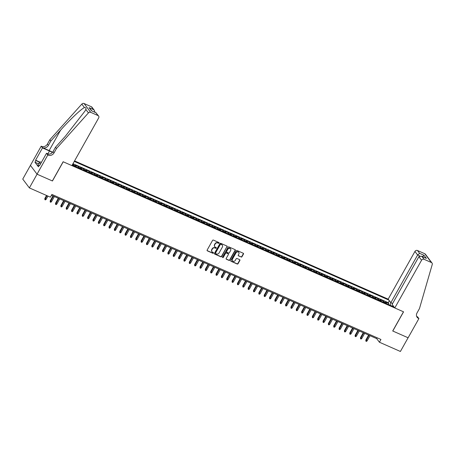 <?xml version="1.0" encoding="UTF-8"?>
<svg xmlns="http://www.w3.org/2000/svg" width="455" height="455" viewBox="0 0 455 455"><rect width="100%" height="100%" fill="white"/><g stroke="black" fill="none" stroke-linecap="round" stroke-linejoin="round"><path stroke-width="0.68" d="M219.139 243.084A0.444 0.392 143 0 0 218.98 242.549L213.401 240.086A0.631 0.557 143 0 0 212.576 240.394L207.139 250.085A0.631 0.557 143 0 0 207.361 250.853L212.94 253.31A0.444 0.392 143 0 0 213.361 252.559L212.639 252.241A2.019 1.792 143 0 1 211.928 249.778L212.377 248.97A2.019 1.792 143 0 1 215.027 247.986L215.75 248.305A0.444 0.392 143 0 0 216.17 247.554L215.448 247.236A2.019 1.792 143 0 1 214.737 244.773L215.187 243.965A2.019 1.792 143 0 1 217.837 242.981L218.559 243.3A0.444 0.392 143 0 0 219.139 243.084M214.72 246.604A2.019 1.792 143 0 1 214.555 244.534L215.01 243.726A2.019 1.792 143 0 1 217.655 242.743L218.377 243.061A0.444 0.392 143 0 0 219.009 242.56M207.088 250.563A0.631 0.557 143 0 0 207.179 250.614L212.758 253.077A0.444 0.392 143 0 0 213.389 252.57M211.911 251.609A2.019 1.792 143 0 1 211.746 249.539L212.201 248.731A2.019 1.792 143 0 1 214.845 247.748L215.568 248.066A0.444 0.392 143 0 0 216.199 247.565M241.127 257.041A0.631 0.557 143 0 0 241.952 256.734L243.476 254.021A0.631 0.557 143 0 0 243.254 253.247L237.061 250.517A0.631 0.557 143 0 0 236.23 250.824L230.793 260.51A0.631 0.557 143 0 0 231.015 261.284L237.214 264.014A0.631 0.557 143 0 0 238.039 263.707L239.882 260.425A0.631 0.557 143 0 0 239.66 259.651L237.01 258.486A0.631 0.557 143 0 0 236.179 258.793L235.269 260.419A1.689 1.496 143 0 1 232.46 259.179L236.037 252.804A1.689 1.496 143 0 1 238.847 254.044L238.249 255.101A0.631 0.557 143 0 0 238.477 255.875L240.945 256.808A0.631 0.557 143 0 0 241.776 256.501L243.3 253.782A0.631 0.557 143 0 0 243.351 253.304M392.71 330.978L408.095 337.764L400.4 351.47L379.402 342.217L380.937 339.47L51.91 194.421L50.374 197.163L29.37 187.904L37.065 174.197L52.45 180.976L63.217 161.781L403.483 311.789L392.71 330.978M227.147 246.82A0.631 0.557 143 0 0 226.926 246.047L220.726 243.317A0.631 0.557 143 0 0 219.901 243.624L214.464 253.31A0.631 0.557 143 0 0 214.686 254.083L220.88 256.813A0.631 0.557 143 0 0 221.71 256.506L226.965 246.582A0.631 0.557 143 0 0 227.017 246.104M228.893 246.917L235.087 249.647A0.631 0.557 143 0 1 235.315 250.421L229.877 260.106A0.631 0.557 143 0 1 229.047 260.414L226.397 259.248A0.631 0.557 143 0 1 226.175 258.474L228.376 254.544A0.631 0.557 143 0 0 228.154 253.776L226.397 253.003A0.631 0.557 143 0 0 225.566 253.31L223.274 257.399A0.444 0.392 143 0 1 222.54 257.075L228.063 247.224A0.631 0.557 143 0 1 228.893 246.917M388.286 304.463L388.837 303.474L385.63 302.057L386.284 302.928L384.145 301.983A2.571 1.069 113.8 0 1 384.338 302.723M382.934 302.109L383.491 301.113L380.278 299.703L380.932 300.567L378.793 299.623A2.571 1.069 113.8 0 1 378.987 300.368M377.582 299.748L378.139 298.759L374.931 297.342L375.585 298.213L373.441 297.269A2.571 1.069 113.8 0 1 373.635 298.008M372.236 297.388L372.787 296.398L369.579 294.982L370.233 295.852L368.095 294.908A2.571 1.069 113.8 0 1 368.288 295.648M366.884 295.033L367.441 294.038L364.227 292.622L364.882 293.492L362.743 292.548A2.571 1.069 113.8 0 1 362.936 293.293M361.532 292.673L362.089 291.683L358.881 290.267L359.535 291.132L357.391 290.193A2.571 1.069 113.8 0 1 357.584 290.933M356.185 290.313L356.737 289.323L353.529 287.907L354.183 288.777L352.045 287.833A2.571 1.069 113.8 0 1 352.238 288.572M350.833 287.958L351.391 286.963L348.177 285.547L348.831 286.417L346.693 285.473A2.571 1.069 113.8 0 1 346.886 286.218M345.482 285.598L346.039 284.608L342.831 283.192L343.485 284.056L341.341 283.112A2.571 1.069 113.8 0 1 341.534 283.857M340.135 283.238L340.687 282.248L337.479 280.832L338.133 281.702L335.995 280.758A2.571 1.069 113.8 0 1 336.188 281.497M334.783 280.883L335.341 279.888L332.127 278.471L332.781 279.342L330.643 278.397A2.571 1.069 113.8 0 1 330.836 279.142M329.431 278.523L329.989 277.527L326.781 276.117L327.435 276.981L325.291 276.037A2.571 1.069 113.8 0 1 325.484 276.782M324.085 276.162L324.637 275.173L321.429 273.756L322.083 274.627L319.945 273.683A2.571 1.069 113.8 0 1 320.138 274.422M318.733 273.802L319.291 272.812L316.077 271.396L316.731 272.266L314.593 271.322A2.571 1.069 113.8 0 1 314.786 272.062M313.381 271.447L313.939 270.452L310.731 269.041L311.385 269.906L309.241 268.962A2.571 1.069 113.8 0 1 309.434 269.707M308.035 269.087L308.587 268.097L305.379 266.681L306.033 267.551L303.894 266.607A2.571 1.069 113.8 0 1 304.088 267.347M302.683 266.727L303.24 265.737L300.027 264.321L300.681 265.191L298.543 264.247A2.571 1.069 113.8 0 1 298.736 264.986M297.331 264.372L297.888 263.377L294.681 261.961L295.335 262.831L293.191 261.887A2.571 1.069 113.8 0 1 293.384 262.632M291.985 262.012L292.537 261.022L289.329 259.606L289.983 260.47L287.844 259.532A2.571 1.069 113.8 0 1 288.038 260.271M286.633 259.651L287.19 258.662L283.977 257.246L284.631 258.116L282.492 257.172A2.571 1.069 113.8 0 1 282.686 257.911M281.281 257.297L281.838 256.301L278.631 254.885L279.285 255.755L277.14 254.811A2.571 1.069 113.8 0 1 277.334 255.556M275.935 254.936L276.486 253.947L273.279 252.531L273.933 253.395L271.794 252.457A2.571 1.069 113.8 0 1 271.988 253.196M270.583 252.576L271.14 251.587L267.927 250.17L268.581 251.041L266.442 250.096A2.571 1.069 113.8 0 1 266.636 250.836M265.231 250.222L265.788 249.226L262.58 247.81L263.235 248.68L261.09 247.736A2.571 1.069 113.8 0 1 261.284 248.481M259.885 247.861L260.436 246.866L257.229 245.455L257.883 246.32L255.744 245.376A2.571 1.069 113.8 0 1 255.932 246.121M254.533 245.501L255.09 244.511L251.877 243.095L252.531 243.965L250.392 243.021A2.571 1.069 113.8 0 1 250.586 243.761M249.181 243.141L249.738 242.151L246.53 240.735L247.184 241.605L245.04 240.661A2.571 1.069 113.8 0 1 245.234 241.406M243.835 240.786L244.386 239.791L241.178 238.38L241.832 239.245L239.694 238.301A2.571 1.069 113.8 0 1 239.882 239.046M238.483 238.426L239.04 237.436L235.826 236.02L236.481 236.89L234.342 235.946A2.571 1.069 113.8 0 1 234.535 236.685M233.131 236.065L233.688 235.076L230.48 233.66L231.134 234.53L228.99 233.586A2.571 1.069 113.8 0 1 229.183 234.325M227.784 233.711L228.336 232.715L225.128 231.299L225.782 232.169L223.644 231.225A2.571 1.069 113.8 0 1 223.832 231.97M222.432 231.35L222.99 230.361L219.776 228.945L220.43 229.809L218.292 228.871A2.571 1.069 113.8 0 1 218.485 229.61M217.081 228.99L217.638 228L214.43 226.584L215.084 227.454L212.94 226.51A2.571 1.069 113.8 0 1 213.133 227.25M211.729 226.636L212.286 225.64L209.078 224.224L209.732 225.094L207.594 224.15A2.571 1.069 113.8 0 1 207.781 224.895M206.382 224.275L206.94 223.286L203.726 221.869L204.38 222.734L202.242 221.795A2.571 1.069 113.8 0 1 202.435 222.535M201.03 221.915L201.588 220.925L198.38 219.509L199.028 220.379L196.89 219.435A2.571 1.069 113.8 0 1 197.083 220.174M195.678 219.56L196.236 218.565L193.028 217.149L193.682 218.019L191.544 217.075A2.571 1.069 113.8 0 1 191.731 217.82M190.332 217.2L190.89 216.205L187.676 214.794L188.33 215.659L186.192 214.714A2.571 1.069 113.8 0 1 186.385 215.46M184.98 214.84L185.538 213.85L182.33 212.434L182.978 213.304L180.84 212.36A2.571 1.069 113.8 0 1 181.033 213.099M179.628 212.479L180.186 211.49L176.978 210.073L177.632 210.944L175.493 210A2.571 1.069 113.8 0 1 175.681 210.745M174.282 210.125L174.839 209.129L171.626 207.719L172.28 208.583L170.142 207.639A2.571 1.069 113.8 0 1 170.335 208.384M168.93 207.764L169.487 206.775L166.28 205.359L166.928 206.229L164.79 205.285A2.571 1.069 113.8 0 1 164.983 206.024M163.578 205.404L164.136 204.414L160.928 202.998L161.582 203.868L159.443 202.924A2.571 1.069 113.8 0 1 159.631 203.664M158.232 203.049L158.789 202.054L155.576 200.638L156.23 201.508L154.091 200.564A2.571 1.069 113.8 0 1 154.285 201.309M152.88 200.689L153.437 199.7L150.23 198.283L150.878 199.148L148.739 198.209A2.571 1.069 113.8 0 1 148.933 198.949M147.528 198.329L148.085 197.339L144.878 195.923L145.532 196.793L143.393 195.849A2.571 1.069 113.8 0 1 143.581 196.588M142.182 195.974L142.739 194.979L139.526 193.563L140.18 194.433L138.041 193.489A2.571 1.069 113.8 0 1 138.235 194.234M136.83 193.614L137.387 192.624L134.179 191.208L134.828 192.073L132.689 191.134A2.571 1.069 113.8 0 1 132.883 191.874M131.478 191.254L132.035 190.264L128.828 188.848L129.482 189.718L127.343 188.774A2.571 1.069 113.8 0 1 127.531 189.513M126.132 188.899L126.689 187.904L123.476 186.487L124.13 187.358L121.991 186.413A2.571 1.069 113.8 0 1 122.185 187.159M120.78 186.539L121.337 185.543L118.129 184.133L118.778 184.997L116.639 184.053A2.571 1.069 113.8 0 1 116.833 184.798M115.428 184.178L115.985 183.189L112.777 181.773L113.431 182.643L111.293 181.699A2.571 1.069 113.8 0 1 111.481 182.438M110.082 181.818L110.639 180.828L107.425 179.412L108.08 180.282L105.941 179.338A2.571 1.069 113.8 0 1 106.134 180.083M104.73 179.463L105.287 178.468L102.079 177.058L102.728 177.922L100.589 176.978A2.571 1.069 113.8 0 1 100.782 177.723M99.378 177.103L99.935 176.113L96.727 174.697L97.381 175.567L95.243 174.623A2.571 1.069 113.8 0 1 95.431 175.363M94.031 174.743L94.589 173.753L91.375 172.337L92.029 173.207L89.891 172.263A2.571 1.069 113.8 0 1 90.084 173.002M88.679 172.388L89.237 171.393L86.029 169.977L86.677 170.847L84.539 169.903A2.571 1.069 113.8 0 1 84.732 170.648M83.328 170.028L83.885 169.038L80.677 167.622L81.331 168.487L79.193 167.548A2.571 1.069 113.8 0 1 79.38 168.287M77.981 167.667L78.539 166.678L75.325 165.262L75.979 166.132L73.841 165.188A2.571 1.069 113.8 0 1 74.034 165.927M72.629 165.313L73.187 164.318L72.749 164.124M392.62 303.491L390.839 302.706L388.166 299.151L74.557 160.899M388.866 300.078L74.279 161.394M72.191 165.119L394.093 307.028M73.187 164.318L73.841 165.188M78.539 166.678L79.193 167.548M83.885 169.038L84.539 169.903M89.237 171.393L89.891 172.263M94.589 173.753L95.243 174.623M99.935 176.113L100.589 176.978M105.287 178.468L105.941 179.338M110.639 180.828L111.293 181.699M115.985 183.189L116.639 184.053M121.337 185.543L121.991 186.413M126.689 187.904L127.343 188.774M132.035 190.264L132.689 191.134M137.387 192.624L138.041 193.489M142.739 194.979L143.393 195.849M148.085 197.339L148.739 198.209M153.437 199.7L154.091 200.564M158.789 202.054L159.443 202.924M164.136 204.414L164.79 205.285M169.487 206.775L170.142 207.639M174.839 209.129L175.493 210M180.186 211.49L180.84 212.36M185.538 213.85L186.192 214.714M190.89 216.205L191.544 217.075M196.236 218.565L196.89 219.435M201.588 220.925L202.242 221.795M206.94 223.286L207.594 224.15M212.286 225.64L212.94 226.51M217.638 228L218.292 228.871M222.99 230.361L223.644 231.225M228.336 232.715L228.99 233.586M233.688 235.076L234.342 235.946M239.04 237.436L239.694 238.301M244.386 239.791L245.04 240.661M249.738 242.151L250.392 243.021M255.09 244.511L255.744 245.376M260.436 246.866L261.09 247.736M265.788 249.226L266.442 250.096M271.14 251.587L271.794 252.457M276.486 253.947L277.14 254.811M281.838 256.301L282.492 257.172M287.19 258.662L287.844 259.532M292.537 261.022L293.191 261.887M297.888 263.377L298.543 264.247M303.24 265.737L303.894 266.607M308.587 268.097L309.241 268.962M313.939 270.452L314.593 271.322M319.291 272.812L319.945 273.683M324.637 275.173L325.291 276.037M329.989 277.527L330.643 278.397M335.341 279.888L335.995 280.758M340.687 282.248L341.341 283.112M346.039 284.608L346.693 285.473M351.391 286.963L352.045 287.833M356.737 289.323L357.391 290.193M362.089 291.683L362.743 292.548M367.441 294.038L368.095 294.908M372.787 296.398L373.441 297.269M378.139 298.759L378.793 299.623M383.491 301.113L384.145 301.983M388.837 303.474L388.24 302.677L72.988 163.698M392.62 306.221L390.202 305.311M38.578 163.817L34.955 162.219L35.877 160.575L35.592 160.194L42.486 147.909L41.189 146.186L22.75 179.099L29.37 187.904M51.443 195.252L376.717 338.645L379.402 342.217M377.184 337.815L376.717 338.645M76.173 166.871A2.571 1.069 -66.2 0 0 75.979 166.132M81.525 169.232A2.571 1.069 -66.2 0 0 81.331 168.487M86.871 171.592A2.571 1.069 -66.2 0 0 86.677 170.847M92.223 173.946A2.571 1.069 -66.2 0 0 92.029 173.207M97.575 176.307A2.571 1.069 -66.2 0 0 97.381 175.567M102.921 178.667A2.571 1.069 -66.2 0 0 102.728 177.922M108.273 181.022A2.571 1.069 -66.2 0 0 108.08 180.282M113.625 183.382A2.571 1.069 -66.2 0 0 113.431 182.643M118.971 185.742A2.571 1.069 -66.2 0 0 118.778 184.997M124.323 188.097A2.571 1.069 -66.2 0 0 124.13 187.358M129.675 190.457A2.571 1.069 -66.2 0 0 129.482 189.718M135.021 192.818A2.571 1.069 -66.2 0 0 134.828 192.073M140.373 195.178A2.571 1.069 -66.2 0 0 140.18 194.433M145.725 197.533A2.571 1.069 -66.2 0 0 145.532 196.793M151.071 199.893A2.571 1.069 -66.2 0 0 150.878 199.148M156.423 202.253A2.571 1.069 -66.2 0 0 156.23 201.508M161.775 204.608A2.571 1.069 -66.2 0 0 161.582 203.868M167.121 206.968A2.571 1.069 -66.2 0 0 166.928 206.229M172.473 209.328A2.571 1.069 -66.2 0 0 172.28 208.583M177.825 211.683A2.571 1.069 -66.2 0 0 177.632 210.944M183.172 214.043A2.571 1.069 -66.2 0 0 182.978 213.304M188.524 216.404A2.571 1.069 -66.2 0 0 188.33 215.659M193.875 218.758A2.571 1.069 -66.2 0 0 193.682 218.019M199.222 221.119A2.571 1.069 -66.2 0 0 199.028 220.379M204.574 223.479A2.571 1.069 -66.2 0 0 204.38 222.734M209.926 225.839A2.571 1.069 -66.2 0 0 209.732 225.094M215.272 228.194A2.571 1.069 -66.2 0 0 215.084 227.454M220.624 230.554A2.571 1.069 -66.2 0 0 220.43 229.809M225.976 232.914A2.571 1.069 -66.2 0 0 225.782 232.169M231.322 235.269A2.571 1.069 -66.2 0 0 231.134 234.53M236.674 237.629A2.571 1.069 -66.2 0 0 236.481 236.89M242.026 239.99A2.571 1.069 -66.2 0 0 241.832 239.245M247.372 242.344A2.571 1.069 -66.2 0 0 247.184 241.605M252.724 244.705A2.571 1.069 -66.2 0 0 252.531 243.965M258.076 247.065A2.571 1.069 -66.2 0 0 257.883 246.32M263.422 249.42A2.571 1.069 -66.2 0 0 263.235 248.68M268.774 251.78A2.571 1.069 -66.2 0 0 268.581 251.041M274.126 254.14A2.571 1.069 -66.2 0 0 273.933 253.395M279.472 256.501A2.571 1.069 -66.2 0 0 279.285 255.755M284.824 258.855A2.571 1.069 -66.2 0 0 284.631 258.116M290.176 261.215A2.571 1.069 -66.2 0 0 289.983 260.47M295.522 263.576A2.571 1.069 -66.2 0 0 295.335 262.831M300.874 265.93A2.571 1.069 -66.2 0 0 300.681 265.191M306.226 268.291A2.571 1.069 -66.2 0 0 306.033 267.551M311.573 270.651A2.571 1.069 -66.2 0 0 311.385 269.906M316.925 273.006A2.571 1.069 -66.2 0 0 316.731 272.266M322.276 275.366A2.571 1.069 -66.2 0 0 322.083 274.627M327.623 277.726A2.571 1.069 -66.2 0 0 327.435 276.981M332.975 280.081A2.571 1.069 -66.2 0 0 332.781 279.342M338.327 282.441A2.571 1.069 -66.2 0 0 338.133 281.702M343.673 284.802A2.571 1.069 -66.2 0 0 343.485 284.056M349.025 287.162A2.571 1.069 -66.2 0 0 348.831 286.417M354.377 289.517A2.571 1.069 -66.2 0 0 354.183 288.777M359.723 291.877A2.571 1.069 -66.2 0 0 359.535 291.132M365.075 294.237A2.571 1.069 -66.2 0 0 364.882 293.492M370.427 296.592A2.571 1.069 -66.2 0 0 370.233 295.852M375.773 298.952A2.571 1.069 -66.2 0 0 375.585 298.213M381.125 301.312A2.571 1.069 -66.2 0 0 380.932 300.567M393.205 305.845L392.477 306.312M386.477 303.667A2.571 1.069 -66.2 0 0 386.284 302.928M390.271 305.186L390.709 302.529M388.24 302.677L389.343 300.715M214.413 253.793A0.631 0.557 143 0 0 214.504 253.844L220.703 256.575A0.631 0.557 143 0 0 221.528 256.267L226.965 246.582M220.88 244.324A0.444 0.392 143 0 0 220.305 244.54L215.528 253.043A0.444 0.392 143 0 0 215.687 253.583L216.449 253.918A2.019 1.792 143 0 0 219.094 252.94L222.358 247.122A2.019 1.792 143 0 0 221.642 244.659L220.703 244.085A0.444 0.392 143 0 0 220.123 244.301L220.305 244.54M215.482 253.333A0.444 0.392 143 0 1 215.351 252.809L220.123 244.301M222.194 245.057A2.019 1.792 143 0 0 221.466 244.42L221.642 244.659M220.703 244.085L221.466 244.42M226.124 258.952A0.631 0.557 143 0 0 226.215 259.009L228.871 260.175A0.631 0.557 143 0 0 229.695 259.868L235.133 250.182A0.631 0.557 143 0 0 235.184 249.704M228.251 253.827A0.631 0.557 143 0 0 227.978 253.537L226.215 252.764A0.631 0.557 143 0 0 225.39 253.071L223.274 257.399M222.489 257.365A0.444 0.392 143 0 0 223.092 257.16M230.668 250.466A1.689 1.496 143 0 0 227.858 249.232L226.596 251.478A0.631 0.557 143 0 0 226.817 252.246L228.581 253.02A0.631 0.557 143 0 0 229.405 252.713L230.668 250.466M230.514 248.72A1.689 1.496 143 0 0 227.676 248.993L227.858 249.232M226.544 251.956A0.631 0.557 143 0 1 226.419 251.24L227.676 248.993M238.198 255.585A0.631 0.557 143 0 0 238.295 255.636L240.945 256.808M238.693 252.292A1.689 1.496 143 0 0 235.861 252.565L236.037 252.804M232.431 260.692A1.689 1.496 143 0 1 232.277 258.946L235.861 252.565M230.742 260.988A0.631 0.557 143 0 0 230.839 261.045L237.038 263.775A0.631 0.557 143 0 0 237.863 263.468L239.705 260.186A0.631 0.557 143 0 0 239.757 259.708M46.109 199.375L45.426 199.899L44.891 199.665L44.823 198.522L46.109 199.375L47.951 196.094M44.891 199.665L46.99 195.673M44.823 198.522L46.535 195.474M38.948 165.859L37.89 165.051L39.119 162.856L40.336 161.906L41.399 162.372M40.523 163.931L39.119 162.856M56.465 148.546L54.003 152.931A4.499 3.987 -37 0 1 48.105 155.121L47.809 154.99L37.037 174.185L52.365 180.942L63.137 161.747L71.913 165.614L98.689 117.902A1.928 1.706 143 0 0 98.007 115.553L90.704 112.334A1.928 1.706 143 0 0 88.441 112.897L56.465 148.546L55.487 147.244L65.292 136.312L84.977 111.083L85.824 109.416C86.274 108.08 85.813 107.465 84.437 107.573C81.195 108.961 69.951 119.602 60.629 130.113L50.823 141.044L48.361 145.429A4.499 3.987 -37 0 1 42.463 147.619L41.189 146.186M50.823 141.044L49.845 139.742L47.383 144.127A4.499 3.987 -37 0 1 41.485 146.317M48.105 155.121L47.127 153.818A4.499 3.987 -37 0 0 53.025 151.629L55.487 147.244M98.007 115.553L95.868 112.709L91.427 110.753L89.083 107.636L93.52 109.592L91.381 106.749L84.078 103.53L90.704 112.334M84.437 107.573L81.82 104.093L49.845 139.742M47.809 154.99L46.512 153.267L39.619 165.546L39.335 165.171L39.733 165.347M34.955 162.219L38.408 166.814L39.335 165.171M37.037 174.185L30.417 165.381M52.416 152.482A7.229 1.49 29.3 0 0 49.47 150.992L42.486 147.909M46.512 153.267L48.52 154.148M52.57 152.3A8.372 1.723 29.3 0 0 49.151 150.565L42.463 147.619M81.82 104.093A1.928 1.706 -37 0 1 84.078 103.53M91.381 106.749A1.928 1.706 -37 0 1 92.001 107.232L94.378 110.394L94.896 112.226M35.592 160.194L40.023 162.151M39.812 162.31L35.877 160.575M95.868 112.709L98.621 116.036M91.427 110.753L96.085 112.749M89.083 107.636L91.739 110.832M93.52 109.592L94.378 110.394M394.786 307.955L421.563 260.243L418.884 256.688L392.113 304.395L394.786 307.955L403.562 311.823L392.79 331.018L408.118 337.775L418.89 318.58L417.593 316.856L416.678 316.452M388.166 299.151L414.937 251.439A1.928 1.706 -37 0 1 417.468 250.5L424.771 253.719A1.928 1.706 -37 0 1 425.391 254.208L432.011 263.013A1.928 1.706 143 0 1 432.25 264.463L419.47 308.57L417.007 312.96A4.499 3.987 143 0 0 417.155 317.317A4.499 3.987 143 0 0 418.594 318.449L418.89 318.58M417.468 250.5L419.607 253.344L424.049 255.3L426.392 258.417L421.95 256.461L424.088 259.305L431.391 262.524L424.771 253.719M390.839 302.706L417.616 254.999L414.937 251.439M432.011 263.013A1.928 1.706 143 0 0 431.391 262.524M424.088 259.305A1.928 1.706 143 0 0 421.563 260.243M416.74 316.606A4.499 3.987 143 0 0 417.616 317.146L418.594 318.449M419.607 253.344L417.616 254.999L419.857 255.983M424.049 255.3L422.058 256.956M426.392 258.417L421.444 256.182L418.884 256.688M421.95 256.461L421.444 256.182M51.461 201.736L50.772 202.259L50.238 202.026L50.175 200.882L51.461 201.736L54.372 196.543M50.238 202.026L53.411 196.116M50.175 200.882L52.962 195.917M56.807 204.096L56.124 204.619L55.59 204.38L55.527 203.243L56.807 204.096L59.724 198.903M55.59 204.38L58.763 198.477M55.527 203.243L58.308 198.278M62.159 206.451L61.476 206.974L60.942 206.741L60.873 205.597L62.159 206.451L65.076 201.258M60.942 206.741L64.109 200.837M60.873 205.597L63.66 200.638M67.511 208.811L66.822 209.334L66.288 209.101L66.225 207.958L67.511 208.811L70.423 203.618M66.288 209.101L69.461 203.192M66.225 207.958L69.012 202.993M72.857 211.171L72.174 211.694L71.64 211.456L71.577 210.318L72.857 211.171L75.775 205.978M71.64 211.456L74.813 205.552M71.577 210.318L74.358 205.353M78.209 213.531L77.526 214.055L76.992 213.816L76.923 212.678L78.209 213.531L81.126 208.333M76.992 213.816L80.16 207.912M76.923 212.678L79.71 207.713M83.561 215.886L82.873 216.409L82.338 216.176L82.275 215.033L83.561 215.886L86.473 210.693M82.338 216.176L85.512 210.267M82.275 215.033L85.062 210.068M88.913 218.246L88.225 218.77L87.69 218.531L87.627 217.393L88.913 218.246L91.825 213.054M87.69 218.531L90.863 212.627M87.627 217.393L90.409 212.428M94.259 220.607L93.576 221.13L93.042 220.891L92.974 219.754L94.259 220.607L97.177 215.408M93.042 220.891L96.21 214.987M92.974 219.754L95.76 214.788M99.611 222.961L98.923 223.485L98.388 223.251L98.325 222.108L99.611 222.961L102.523 217.769M98.388 223.251L101.562 217.342M98.325 222.108L101.112 217.143M104.963 225.322L104.275 225.845L103.74 225.612L103.677 224.469L104.963 225.322L107.875 220.129M103.74 225.612L106.914 219.702M103.677 224.469L106.459 219.503M110.309 227.682L109.627 228.205L109.092 227.966L109.024 226.829L110.309 227.682L113.227 222.484M109.092 227.966L112.26 222.063M109.024 226.829L111.811 221.864M115.661 230.037L114.973 230.56L114.438 230.327L114.376 229.183L115.661 230.037L118.573 224.844M114.438 230.327L117.612 224.417M114.376 229.183L117.162 224.224M121.013 232.397L120.325 232.92L119.79 232.687L119.728 231.544L121.013 232.397L123.925 227.204M119.79 232.687L122.964 226.778M119.728 231.544L122.509 226.579M126.359 234.757L125.677 235.28L125.142 235.042L125.074 233.904L126.359 234.757L129.277 229.565M125.142 235.042L128.31 229.138M125.074 233.904L127.861 228.939M131.711 237.112L131.023 237.635L130.488 237.402L130.426 236.259L131.711 237.112L134.623 231.919M130.488 237.402L133.662 231.498M130.426 236.259L133.213 231.299M137.063 239.472L136.375 239.995L135.84 239.762L135.778 238.619L137.063 239.472L139.975 234.28M135.84 239.762L139.014 233.853M135.778 238.619L138.559 233.654M142.409 241.832L141.727 242.356L141.192 242.117L141.124 240.979L142.409 241.832L145.327 236.64M141.192 242.117L144.36 236.213M141.124 240.979L143.911 236.014M147.761 244.193L147.073 244.716L146.538 244.477L146.476 243.34L147.761 244.193L150.673 238.994M146.538 244.477L149.712 238.574M146.476 243.34L149.263 238.374M153.113 246.547L152.425 247.071L151.89 246.837L151.828 245.694L153.113 246.547L156.025 241.355M151.89 246.837L155.064 240.928M151.828 245.694L154.609 240.729M158.459 248.908L157.777 249.431L157.242 249.192L157.174 248.055L158.459 248.908L161.377 243.715M157.242 249.192L160.41 243.288M157.174 248.055L159.961 243.089M163.811 251.268L163.123 251.791L162.589 251.552L162.526 250.415L163.811 251.268L166.723 246.07M162.589 251.552L165.762 245.649M162.526 250.415L165.313 245.45M169.163 253.623L168.475 254.146L167.94 253.913L167.878 252.77L169.163 253.623L172.075 248.43M167.94 253.913L171.114 248.003M167.878 252.77L170.659 247.804M174.51 255.983L173.827 256.506L173.292 256.273L173.224 255.13L174.51 255.983L177.427 250.79M173.292 256.273L176.46 250.364M173.224 255.13L176.011 250.165M179.862 258.343L179.173 258.867L178.639 258.628L178.576 257.49L179.862 258.343L182.774 253.145M178.639 258.628L181.812 252.724M178.576 257.49L181.363 252.525M185.213 260.698L184.525 261.221L183.991 260.988L183.928 259.845L185.213 260.698L188.125 255.505M183.991 260.988L187.164 255.079M183.928 259.845L186.709 254.885M190.56 263.058L189.877 263.582L189.343 263.348L189.274 262.205L190.56 263.058L193.477 257.866M189.343 263.348L192.511 257.439M189.274 262.205L192.061 257.24M195.912 265.419L195.223 265.942L194.689 265.703L194.626 264.565L195.912 265.419L198.824 260.226M194.689 265.703L197.862 259.799M194.626 264.565L197.413 259.6M201.264 267.773L200.575 268.296L200.041 268.063L199.978 266.92L201.264 267.773L204.176 262.58M200.041 268.063L203.214 262.16M199.978 266.92L202.759 261.961M206.61 270.133L205.927 270.657L205.393 270.424L205.324 269.28L206.61 270.133L209.527 264.941M205.393 270.424L208.561 264.514M205.324 269.28L208.111 264.315M211.962 272.494L211.274 273.017L210.739 272.778L210.676 271.641L211.962 272.494L214.874 267.301M210.739 272.778L213.913 266.875M210.676 271.641L213.463 266.675M217.314 274.854L216.625 275.377L216.091 275.138L216.028 274.001L217.314 274.854L220.226 269.656M216.091 275.138L219.264 269.235M216.028 274.001L218.81 269.036M222.66 277.209L221.977 277.732L221.443 277.499L221.375 276.356L222.66 277.209L225.578 272.016M221.443 277.499L224.611 271.589M221.375 276.356L224.161 271.39M228.012 279.569L227.324 280.092L226.789 279.853L226.726 278.716L228.012 279.569L230.924 274.376M226.789 279.853L229.963 273.95M226.726 278.716L229.513 273.751M233.364 281.929L232.676 282.453L232.141 282.214L232.078 281.076L233.364 281.929L236.276 276.731M232.141 282.214L235.315 276.31M232.078 281.076L234.86 276.111M238.71 284.284L238.028 284.807L237.493 284.574L237.425 283.431L238.71 284.284L241.628 279.091M237.493 284.574L240.661 278.665M237.425 283.431L240.212 278.466M244.062 286.644L243.374 287.168L242.839 286.934L242.777 285.791L244.062 286.644L246.974 281.452M242.839 286.934L246.013 281.025M242.777 285.791L245.563 280.826M249.414 289.005L248.726 289.528L248.191 289.289L248.129 288.151L249.414 289.005L252.326 283.806M248.191 289.289L251.365 283.385M248.129 288.151L250.91 283.186M254.76 291.359L254.078 291.882L253.543 291.649L253.475 290.506L254.76 291.359L257.678 286.167M253.543 291.649L256.711 285.74M253.475 290.506L256.262 285.547M260.112 293.72L259.424 294.243L258.889 294.01L258.827 292.866L260.112 293.72L263.024 288.527M258.889 294.01L262.063 288.1M258.827 292.866L261.614 287.901M265.464 296.08L264.776 296.603L264.241 296.364L264.179 295.227L265.464 296.08L268.376 290.887M264.241 296.364L267.415 290.461M264.179 295.227L266.96 290.262M270.81 298.435L270.128 298.958L269.593 298.725L269.525 297.581L270.81 298.435L273.728 293.242M269.593 298.725L272.761 292.821M269.525 297.581L272.312 292.622M276.162 300.795L275.474 301.318L274.939 301.085L274.877 299.942L276.162 300.795L279.074 295.602M274.939 301.085L278.113 295.176M274.877 299.942L277.664 294.976M281.514 303.155L280.826 303.678L280.291 303.439L280.229 302.302L281.514 303.155L284.426 297.962M280.291 303.439L283.465 297.536M280.229 302.302L283.01 297.337M286.86 305.515L286.178 306.039L285.643 305.8L285.575 304.662L286.86 305.515L289.778 300.317M285.643 305.8L288.811 299.896M285.575 304.662L288.362 299.697M292.212 307.87L291.524 308.393L290.99 308.16L290.927 307.017L292.212 307.87L295.124 302.677M290.99 308.16L294.163 302.251M290.927 307.017L293.714 302.052M297.564 310.23L296.876 310.754L296.341 310.515L296.279 309.377L297.564 310.23L300.476 305.038M296.341 310.515L299.515 304.611M296.279 309.377L299.06 304.412M302.911 312.591L302.228 313.114L301.693 312.875L301.625 311.738L302.911 312.591L305.828 307.392M301.693 312.875L304.861 306.971M301.625 311.738L304.412 306.772M308.262 314.945L307.574 315.469L307.04 315.235L306.977 314.092L308.262 314.945L311.174 309.753M307.04 315.235L310.213 309.326M306.977 314.092L309.764 309.127M313.614 317.306L312.926 317.829L312.392 317.596L312.329 316.452L313.614 317.306L316.526 312.113M312.392 317.596L315.565 311.686M312.329 316.452L315.11 311.487M318.961 319.666L318.278 320.189L317.744 319.95L317.675 318.813L318.961 319.666L321.878 314.468M317.744 319.95L320.911 314.047M317.675 318.813L320.462 313.848M324.313 322.021L323.624 322.544L323.09 322.311L323.027 321.167L324.313 322.021L327.225 316.828M323.09 322.311L326.263 316.401M323.027 321.167L325.814 316.208M329.665 324.381L328.976 324.904L328.442 324.671L328.379 323.528L329.665 324.381L332.577 319.188M328.442 324.671L331.615 318.762M328.379 323.528L331.16 318.563M335.011 326.741L334.328 327.264L333.794 327.026L333.725 325.888L335.011 326.741L337.928 321.548M333.794 327.026L336.962 321.122M333.725 325.888L336.512 320.923M340.363 329.096L339.675 329.619L339.14 329.386L339.077 328.243L340.363 329.096L343.275 323.903M339.14 329.386L342.314 323.482M339.077 328.243L341.864 323.283M345.715 331.456L345.026 331.979L344.492 331.746L344.429 330.603L345.715 331.456L348.627 326.263M344.492 331.746L347.665 325.837M344.429 330.603L347.211 325.638M351.061 333.816L350.378 334.34L349.844 334.101L349.776 332.963L351.061 333.816L353.979 328.624M349.844 334.101L353.012 328.197M349.776 332.963L352.562 327.998M356.413 336.171L355.725 336.7L355.19 336.461L355.127 335.324L356.413 336.171L359.325 330.978M355.19 336.461L358.364 330.558M355.127 335.324L357.914 330.358M361.765 338.531L361.077 339.055L360.542 338.821L360.479 337.678L361.765 338.531L364.677 333.339M360.542 338.821L363.716 332.912M360.479 337.678L363.266 332.713M367.111 340.892L366.429 341.415L365.894 341.176L365.826 340.039L367.111 340.892L370.029 335.699M365.894 341.176L369.062 335.272M365.826 340.039L368.613 335.073M48.361 145.429L47.383 144.127M53.025 151.629L54.003 152.931M88.441 112.897L85.824 109.416M60.629 130.113L49.151 150.565M47.86 153.858L49.47 150.992"/></g></svg>
